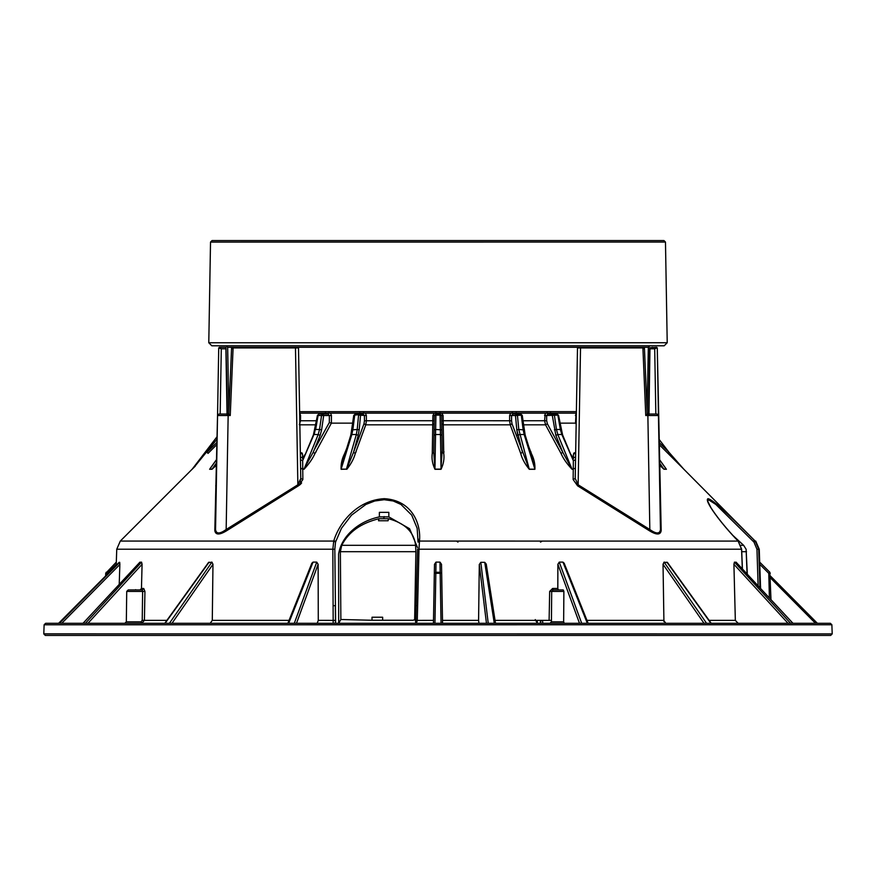 <?xml version="1.0" encoding="UTF-8"?>
<svg xmlns="http://www.w3.org/2000/svg" width="876" height="876" viewBox="0 0 876 876"><rect width="100%" height="100%" fill="white"/><g stroke="black" fill="none" stroke-linecap="round" stroke-linejoin="round"><path stroke-width="1.31" d="M656.529 242.061L659.365 242.061L656.529 242.061M208.784 342.768L211.817 345.801L664.183 345.801L667.216 342.746L665.475 242.061L663.964 240.571L212.036 240.571L210.525 242.072L208.784 342.768L667.216 342.746M665.475 242.061L210.525 242.072M647.112 411.621L648.339 347.29L649.861 345.801M228.866 412.125L227.661 347.29L226.139 345.801M576.353 413.133L299.647 413.133M299.614 411.643L576.386 411.632M832.2 633.895L831.882 624.763L830.36 623.296L45.629 623.296L44.118 624.785L43.8 633.863L832.2 633.895L830.689 635.428L45.311 635.428L43.8 633.917M415.892 551.694L415.596 545.321C414.041 532.05 405.008 523.18 388.484 518.712L378.958 518.712C360.868 523.191 348.462 532.06 341.739 545.321L340.37 551.694L415.892 551.694L414.655 619.507L415.793 621.621M747.075 573.966L746.111 549.274L743.636 545.321L732.84 535.367M335.639 623.296L334.818 549.252L332.847 549.219L333.734 541.072C338.771 523.815 356.236 500.174 384.268 498.674C411.862 500.174 421.236 523.706 419.473 541.072L418.98 549.219L417.567 549.252L415.607 623.296L433.456 623.296L434.321 573.309L435.843 572.269L435.832 573.298L434.321 573.309L434.485 564.297L436.018 562.118L439.982 562.118L441.515 564.297L442.5 620.372L478.592 620.372L479.292 564.505L480.804 562.326L484.735 562.326L486.235 564.078L495.498 623.296L537.317 623.285L537.327 620.372M441.515 564.297L441.679 573.309L435.832 573.298L434.956 623.296M417.556 549.241L415.892 620.394L433.5 620.372L434.485 564.297L436.018 562.118L435.843 572.269L440.157 572.269L441.679 573.309L442.544 623.296M581.697 623.296L559.271 562.118L557.881 564.297L559.271 562.118L562.94 562.118L564.21 563.312M495.039 620.372L549.11 620.372L549.668 591.431L551.694 591.42L553.128 589.942L563.279 589.942L563.881 591.42L563.64 621.818L564.221 623.296M542.496 620.372L542.824 623.296L549.997 623.296L551.431 621.818L563.64 621.818M563.881 591.42L551.694 591.42L551.431 621.818M549.11 620.372L550.993 620.372M553.128 589.942L552.592 588.475L557.815 588.475L558.362 589.942M663.92 621.632L663.033 564.297L664.074 562.118L663.033 564.297L704.019 623.296M706.571 623.296L664.074 562.118L667.632 562.699M709.122 620.372L735.336 620.372L733.913 564.297L734.449 562.118L736.311 562.491M760.598 588.497L759.689 562.118L769.84 572.269L770.968 599.644M769.413 597.969L768.767 573.309L769.84 572.269L770.979 599.655M759.755 564.297L768.767 573.309L770.278 573.298M313.006 562.118L311.615 564.297M116.245 564.297L116.311 562.118L116.212 565.283L116.245 564.297L107.233 573.309L105.722 573.298L116.311 562.118L116.749 549.219L120.297 541.072L333.734 541.072L335.53 542.113L341.454 528.316L351.462 515.208L365.894 504.445L374.764 500.995L384.181 499.714L393.193 500.984L400.934 504.423L411.742 515.176L417.151 528.261L418.049 541.894M105.711 573.298L105.646 575.926L106.16 572.269L107.201 574.349M119.103 562.37L119.705 562.326L119.859 564.505L119.224 584.402M140.072 589.942L141.463 588.475L143.719 588.475L142.339 589.942L142.624 591.42L126.724 591.42L128.214 589.942L142.339 589.942M143.719 588.475L144.934 591.431L142.624 591.42L142.219 620.361L166.878 620.372M124.863 623.296L126.33 621.818L141.058 621.818L142.219 620.361M141.058 621.818L141.748 623.296L144.42 620.372L144.934 591.431M139.689 562.491L141.551 562.118L142.076 564.297L141.463 588.475M208.368 562.699L211.926 562.118L212.967 564.297L212.288 620.372L289.036 620.372M311.79 563.312L313.06 562.118L316.729 562.118L318.119 564.297L318.284 620.372L335.486 620.394L335.3 623.296L333.176 623.296L332.847 549.219L117.318 549.219M647.846 414.041L649.828 529.52C656.299 534.086 659.836 534.086 660.449 529.52L661.183 530.571L657.274 347.914L656.672 347.323L649.981 347.75L650.101 348.812L654.7 348.812L656.387 347.323L657.274 347.914L658.456 415.531L656.945 414.041L647.211 414.041L645.754 415.531L658.456 415.531L660.449 529.52L661.183 530.571C660.493 535.126 656.463 535.126 649.094 530.571L577.569 485.819L578.138 484.778L575.214 478.471L575.674 452.377L573.813 453.078M576.594 482.972L578.138 484.778L649.828 529.52L649.094 530.571L577.569 485.819L573.134 479.522L575.214 478.471L577.492 347.914L580.525 347.914L580.525 347.323L577.492 347.914L575.663 453.122L573.517 454.162L573.813 453.078L575.674 452.377M573.134 479.522L573.353 460.677L575.543 459.79M575.401 468.2L572.105 469.306C567.013 463.973 563.301 458.674 560.99 453.396L562.819 452.355L572.105 469.306L575.401 468.2M522.928 420.754L546.668 420.721L547.369 423.787L562.819 452.355L555.855 435.416L557.793 434.518L556.457 429.481L560.355 429.481L561.845 434.518L573.353 460.677L562.567 434.825L558.549 415.301L557.059 414.041L558.549 415.301M573.441 458.75L573.517 454.162M300.457 459.79L302.647 460.677L302.866 479.522L298.431 485.819L226.906 530.571C219.558 535.126 215.529 535.126 214.817 530.571L215.551 529.52L214.817 530.571L217.544 415.531L219.055 414.041L228.789 414.041L231.56 348.155M222.351 531.995L226.161 529.52C219.712 534.086 216.175 534.086 215.551 529.52L217.544 415.531L228.154 415.531L228.154 414.041M302.866 479.522L300.786 478.471L297.862 484.778L298.431 485.819L226.906 530.571L226.161 529.52L228.154 415.531L230.246 415.531L228.789 414.041M215.726 485.819L216.35 484.132M302.713 469.24L300.599 468.2L303.983 469.153L302.713 469.24M313.564 435.416L302.647 460.677L313.433 434.825L317.451 415.301M300.326 452.377L302.187 453.078L302.483 454.162L300.337 453.122L298.508 347.914L297.895 347.323L232.436 347.323L231.998 347.903L233.093 347.914L233.093 347.323M302.483 454.162L302.559 458.75M359.182 414.041L359.773 412.574M345.659 452.355L344.695 453.396L346.765 448.216M363.617 412.574L363.047 414.041L364.427 415.531L363.047 414.041L354.703 415.136L352.897 429.481L352.053 429.875L357.222 429.481L356.346 434.518L358.207 435.416L353.521 452.355L346.666 469.043M343.184 459.769L341.092 469.306C340.808 463.973 342.001 458.674 344.695 453.396M353.751 415.366L350.849 434.989L343.096 460.064M365.566 413.45L366.376 415.553L358.569 415.136L357.222 429.481L359.182 429.875L358.207 435.416M346.414 469.229L356.346 434.518L351.834 434.518L350.893 435.416L351.834 434.518L341.125 469.142L346.754 469.153L341.092 469.306M528.655 446.322L531.305 453.396C533.999 458.674 535.192 463.973 534.908 469.306L529.312 469.306C524.91 463.973 522.041 458.674 520.694 453.396L510.226 424.827L443.245 424.827L443.738 453.396C444.471 458.674 443.563 463.973 441.033 469.306L434.967 469.306C432.437 463.973 431.529 458.674 432.262 453.396L432.755 424.827L365.774 424.827L355.306 453.396C353.937 458.597 351.112 463.897 346.83 469.295M354.09 450.275L353.521 452.355L355.306 453.396L356.16 451.589M330.712 413.45L331.424 415.553L323.682 415.531L321.612 429.875L319.543 429.481L318.207 434.518L320.145 435.416L313.181 452.355L303.917 469.043M304.06 469.12L318.207 434.518L314.155 434.518L315.196 429.875M314.013 450.275L329.321 422.517L331.391 423.141L315.01 453.396C312.688 458.597 309.02 463.897 304.016 469.295M313.181 452.355L315.01 453.396L316.17 451.589M318.13 415.136L315.645 429.481L319.543 429.481L321.612 415.136L322.423 414.041L323.682 415.531L317.681 415.531L318.941 414.041L328.117 414.041L329.354 415.531L328.117 414.041L328.949 412.574M328.117 414.041L324.635 414.041L325.489 412.574M299.888 413.33L300.567 415.553L299.691 415.563M212.145 469.12L216.701 463.864M216.679 465.046L211.959 469.306M212.058 465.933L209.758 469.142L212.091 469.153L216.722 462.539M211.893 469.229L209.638 469.306L211.193 467.007M210.163 468.474L209.638 469.306M442.205 450.582L440.891 469.295M432.262 453.396L433.751 452.355L434.956 469.142L441.121 469.12M441.811 413.133L443.092 415.553L441.613 415.531L442.249 452.355L443.738 453.396L443.935 451.589M442.216 450.406L441.756 423.787L442.216 450.406M434.244 423.787L433.751 452.355L434.386 415.531L432.908 415.553L434.189 413.133L432.908 415.553L432.755 424.827L434.244 423.787M440.08 412.574L440.091 415.136L441.613 415.531L441.701 420.721L509.613 420.754L510.226 424.827L512.011 423.787L529.246 469.142L534.579 469.229M434.047 435.416L435.558 434.518L435.657 429.481L441.865 429.875L441.613 415.531L440.091 414.041L435.909 414.041L434.386 415.531L435.909 415.136L435.92 412.574M534.929 469.12L530.341 452.355L531.305 453.396L530.801 451.589M529.246 469.142L518.778 429.481L523.947 429.875L523.103 429.481L524.166 434.518L519.654 434.518L517.793 435.416L516.818 429.875L522.479 452.355L520.694 453.396M518.165 413.439L518.603 414.041M516.227 412.574L516.818 414.041M512.383 412.574L512.953 414.041L511.573 415.531L509.624 415.553L510.785 413.133M560.99 453.396L545.529 424.827L523.432 424.827M547.051 412.574L547.883 414.041L546.646 415.531L544.576 415.553L545.606 413.133M550.5 412.574L551.365 414.041M552.252 413.439L552.646 414.041M576.167 424.061L575.521 423.141L576.178 423.064M576.309 415.563L575.433 415.553L576.298 413.133M659.299 463.951L664.041 469.306L659.321 465.046M664.041 466.076L666.362 469.306L663.909 469.153L666.176 469.229M664.807 467.007L666.406 469.295M683.762 469.12L658.96 444.395M742.333 568.885L741.556 549.219L740.494 549.252L741.556 549.219L738.107 541.072C721.298 523.815 703.636 500.174 708.016 498.674C714.696 500.174 737.603 523.706 755.167 541.072L683.773 469.164L669.034 452.355L667.961 453.396M665.015 469.065L663.909 469.153L659.278 462.539M576.014 413.461L575.521 423.141L559.917 423.141M545.288 413.461L544.598 420.754L545.529 424.827L547.369 423.787M534.886 469.153L524.166 434.518L525.107 435.416M510.434 413.45L509.624 415.553L509.613 420.754L511.551 420.721L512.011 423.787M434.299 420.721L366.387 420.754L365.774 424.827L363.989 423.787L364.449 420.721L366.387 420.754L366.376 415.487M315.984 451.6L331.391 423.141L352.776 423.141M329.354 415.531L329.321 422.517L331.391 423.141L331.424 415.443M210.941 469.065L209.868 469.142M216.777 459.32L209.89 469.043M217.138 439.04L193.892 467.521M195.337 466.076L192.096 469.295M209.627 451.808L217.04 444.395L209.824 451.589M192.129 469.251L217.171 436.555L192.216 469.153L120.297 541.072M209.835 451.6L208.039 453.396L206.966 452.355L217.073 442.238M560.355 429.481L557.87 415.136L546.646 415.531L546.668 420.721M547.883 414.041L557.059 414.041M523.103 429.481L521.297 415.136L522.14 415.531M532.728 459.495L525.151 434.989L522.249 415.366L520.738 414.041L516.873 414.041L515.471 415.531L511.573 415.531L511.551 420.721M520.738 414.041L521.297 415.136L515.471 415.531L516.818 429.875L518.778 429.481L517.431 415.136L516.873 414.041L512.953 414.041M343.063 460.185L343.403 459.101M208.455 450.275L206.966 452.355M351.834 434.518L352.897 429.481M353.751 415.432L355.262 414.041L353.86 415.531L355.262 414.041L359.127 414.041L360.529 415.531L359.182 429.875M353.86 415.531L354.703 415.136M434.135 429.875L435.657 429.481L435.909 415.136L440.091 415.136L440.442 434.518L441.953 435.416M415.607 623.296L416.407 623.296L417.283 620.372L417.644 605.666L416.22 605.688M334.818 549.252L335.53 542.113M760.423 623.296L761.2 623.296M418.027 542.113L419.473 541.072L738.194 541.094C726.445 528.786 717.433 517.749 711.126 507.981L707.72 501.236L708.443 499.714L715.812 504.423L753.973 542.113L756.952 549.252L758.134 585.858M745.191 623.296L744.447 623.296M460.393 623.296L459.593 623.296L460.393 623.296M540.908 620.372L540.7 623.296L542.824 623.296M211.072 623.022L210.185 623.296L212.288 620.372M318.284 620.372L317.167 623.296L333.176 623.296M478.592 620.372L478.964 623.296M586.964 620.372L663.712 620.372L665.815 623.296M735.336 620.372L738.118 623.296M126.33 621.818L126.724 591.42M218.726 347.914L221.299 348.812L219.602 347.323L218.726 347.914L217.544 415.531M225.723 347.323L225.899 348.812L225.723 347.323L219.329 347.323M226.019 347.75L227.475 414.041M231.987 348.812L232.436 347.323L231.571 348.144M652.708 347.323L649.674 347.914L648.525 414.041M649.981 347.75L648.952 414.468M655.839 414.041L654.7 348.812L656.814 347.903M642.907 347.323L644.013 348.812L642.907 347.323L580.525 347.323M644.013 348.812L643.564 347.323L644.429 348.144M230.246 415.531L233.093 347.914L298.508 347.914L300.786 478.471L300.019 481.8M658.818 436.555L657.274 347.914M557.815 588.475L557.881 564.297L579.507 623.296M212.627 592.702L212.967 564.297L171.981 623.296M759.689 562.118L759.251 549.219L756.952 549.252M299.296 424.827L300.501 420.754L300.567 415.41M216.339 484.778L215.551 529.52M298.53 485.764L300.26 484.505M300.588 484.176L301.618 482.939M340.37 551.694L340.863 619.507L371.993 620.263L413.33 620.263L414.655 619.507M371.993 620.263L372.015 617.23L382.659 617.23L382.648 620.263M388.484 518.712L388.09 520.771L378.498 520.771L378.958 518.712M388.824 516.884L388.834 512.351L379.374 512.351L379.363 516.884L388.824 516.884L409.585 528.71L417.6 547.741M746.122 549.285L747.305 574.218M540.404 620.372L540.361 623.296L537.317 623.285L535.28 619.584M379.363 516.884C358.065 521.428 341.432 536.364 338.607 553.971L338.673 623.296L340.863 619.507M831.882 624.763L44.118 624.785M648.339 347.29L227.661 347.29M341.739 545.321L415.596 545.321M740.844 545.321L743.636 545.321M741.742 551.694L746.516 551.694M484.735 562.326L494.283 623.296M495.466 623.296L486.268 564.505M479.292 564.505L486.454 623.296M488.239 623.296L480.804 562.326M441.044 623.296L439.982 562.118M587.336 623.296L562.94 562.118M549.668 591.431L552.592 588.475M710.885 623.296L666.877 562.118M733.913 564.297L788.028 623.296M734.449 562.118L790.557 623.296M792.9 623.296L735.96 562.118M770.409 577.886L815.49 623.296M817.374 623.296L770.354 575.937L817.385 623.296M58.626 623.296L119.158 562.326L58.615 623.296M119.705 562.326L59.469 623.296M61.78 623.296L119.859 564.505M85.443 623.296L141.551 562.118M142.076 564.297L87.972 623.296M140.029 562.118L83.1 623.296M211.926 562.118L169.429 623.296M209.123 562.118L165.115 623.296M316.729 562.118L294.303 623.296M296.493 623.296L318.119 564.297M288.664 623.296L313.06 562.118M295.475 347.323L297.862 484.778L226.161 529.52M364.449 420.721L364.427 415.531M353.521 452.355L363.989 423.787M303.019 457.852L304.541 455.038L303.019 457.852M316.499 420.754L299.778 420.754M443.092 415.553L443.245 424.827L441.756 423.787M571.459 455.038L572.981 457.852M658.927 442.238L669.034 452.355L658.872 439.073M666.242 469.153L659.223 459.32M562.436 435.416L561.845 434.518L557.793 434.518L572.017 469.142M555.855 435.416L552.318 415.531L553.577 414.041L554.388 415.136L556.457 429.481L554.388 429.875M321.612 429.875L320.145 435.416M441.044 469.153L440.442 434.518L435.558 434.518L434.956 469.142M741.556 549.219L418.98 549.219L417.644 605.666M335.486 620.394L335.344 605.699L333.362 605.666M753.973 542.113L755.167 541.072L758.682 549.219L759.985 587.84M742.421 568.973L741.643 549.219L738.216 541.182M457.973 542.113L456.516 541.072M540.47 542.113L542.266 541.072M315.798 424.827L299.844 424.827M755.167 541.072L752.966 541.072M419.473 541.072L418.17 541.072M335.837 541.072L333.734 541.072M220.161 414.041L221.299 348.812L225.899 348.812L227.048 414.468M219.186 347.903L219.602 347.323M578.138 484.778L580.525 347.914L642.907 347.914L645.754 415.531M383.776 518.384L384.148 516.566M564.155 563.191L588.135 623.296M667.49 562.502L711.224 623.296M736.125 562.206L792.977 623.296M135.003 589.942L135.692 589.658M139.875 562.206L83.023 623.296M208.51 562.502L164.776 623.296M311.845 563.191L287.865 623.296M575.587 457.239L572.663 457.787M303.337 457.787L300.413 457.239M193.289 468.113L192.304 469.087M659.223 459.188L665.596 468.113M216.777 459.188L210.229 468.364M317.44 415.388L318.941 414.041M415.859 620.383L415.553 623.296M418.027 542.003L418.202 539.058M755.703 541.072L759.251 549.219M644.44 348.155L647.211 414.041"/></g></svg>
